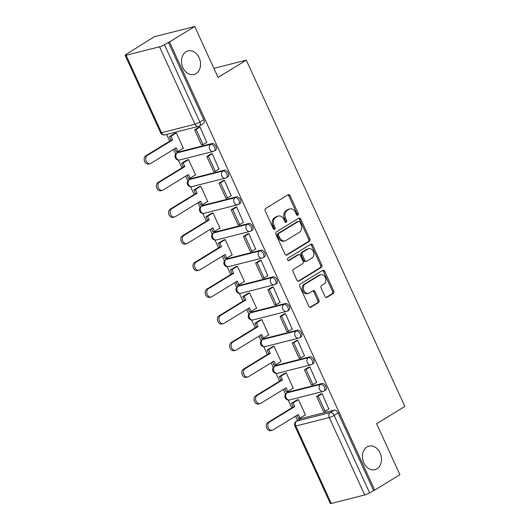 <?xml version="1.0" encoding="UTF-8"?>
<svg xmlns="http://www.w3.org/2000/svg" width="530" height="530" viewBox="0 0 530 530"><rect width="100%" height="100%" fill="white"/><g stroke="black" fill="none" stroke-linecap="round" stroke-linejoin="round"><path stroke-width="0.79" d="M297.893 215.226A1.305 1 75.8 0 0 298.224 213.517L290.062 195.689A1.868 1.431 75.8 0 0 288.36 194.643A1.868 1.431 75.8 0 0 288.048 194.775L265.669 208.489A1.868 1.431 75.8 0 0 265.199 210.927L273.361 228.755A1.305 1 75.8 0 0 275.096 227.688L274.043 225.376A5.969 4.578 75.8 0 1 275.56 217.572L277.428 216.432A5.969 4.578 75.8 0 1 278.416 216.008A5.969 4.578 75.8 0 1 283.861 219.36L284.921 221.666A1.305 1 75.8 0 0 286.664 220.599L285.604 218.294A5.969 4.578 75.8 0 1 287.127 210.49L288.989 209.343A5.969 4.578 75.8 0 1 289.983 208.926A5.969 4.578 75.8 0 1 295.429 212.278L296.482 214.584A1.305 1 75.8 0 0 297.893 215.226M297.019 215.206A1.305 1 75.8 0 0 297.045 213.815L288.883 195.994A1.868 1.431 75.8 0 0 287.764 194.954M273.891 229.377A1.305 1 75.8 0 0 273.917 227.986L272.857 225.681L274.043 225.376M285.458 222.289A1.305 1 75.8 0 0 285.478 220.904L284.424 218.592L285.604 218.294M366.952 446.942A12.163 9.335 75.8 0 0 363.328 461.544A12.163 9.335 75.8 0 0 374.955 469.679A12.163 9.335 75.8 0 0 376.969 468.825A12.163 9.335 75.8 0 0 380.6 454.23A12.163 9.335 75.8 0 0 368.966 446.094A12.163 9.335 75.8 0 0 366.952 446.942M186.023 51.755A12.163 9.335 75.8 0 0 182.393 66.349A12.163 9.335 75.8 0 0 194.026 74.485A12.163 9.335 75.8 0 0 196.04 73.637A12.163 9.335 75.8 0 0 199.664 59.035A12.163 9.335 75.8 0 0 188.037 50.9A12.163 9.335 75.8 0 0 186.023 51.755M321.948 383.508L288.499 391.995A3.803 2.372 -121.5 0 0 288.075 392.173L286.684 393.028A3.803 2.372 58.5 0 1 287.108 392.849L320.557 384.363A3.803 2.372 58.5 0 1 324.32 386.854A3.803 2.372 58.5 0 1 324.108 391.021L325.5 390.166A3.803 2.372 -121.5 0 0 325.718 385.999A3.803 2.372 -121.5 0 0 321.948 383.508L320.557 384.363A3.803 2.915 -104.2 0 0 319.583 389.331A3.803 2.915 -104.2 0 0 323.055 391.465A3.803 3.803 0 0 0 324.108 391.021M309.739 356.842L276.289 365.329A3.803 2.372 -121.5 0 0 275.872 365.508L274.474 366.363A3.803 2.372 58.5 0 1 274.898 366.184L308.347 357.697A3.803 2.372 58.5 0 1 312.117 360.188A3.803 2.372 58.5 0 1 311.898 364.355L313.29 363.5A3.803 2.372 -121.5 0 0 313.508 359.333A3.803 2.372 -121.5 0 0 309.739 356.842L308.347 357.697A3.803 2.915 -104.2 0 0 307.38 362.666A3.803 2.915 -104.2 0 0 310.845 364.799A3.803 3.803 0 0 0 311.898 364.355M297.529 330.177L264.086 338.67A3.803 2.372 -121.5 0 0 263.662 338.842L262.27 339.697A3.803 2.372 58.5 0 1 262.688 339.518L296.137 331.031A3.803 2.372 58.5 0 1 299.907 333.522A3.803 2.372 58.5 0 1 299.688 337.69L301.08 336.835A3.803 2.372 -121.5 0 0 301.298 332.668A3.803 2.372 -121.5 0 0 297.529 330.177L296.137 331.031A3.803 2.915 -104.2 0 0 295.17 336A3.803 2.915 -104.2 0 0 298.642 338.133A3.803 3.803 0 0 0 299.688 337.69M285.325 303.511L251.876 312.004A3.803 2.372 -121.5 0 0 251.452 312.177L250.061 313.031A3.803 2.372 58.5 0 1 250.478 312.852L283.928 304.366A3.803 2.372 58.5 0 1 287.697 306.857A3.803 2.372 58.5 0 1 287.479 311.024L288.877 310.169A3.803 2.372 -121.5 0 0 289.095 306.009A3.803 2.372 -121.5 0 0 285.325 303.511L283.928 304.366A3.803 2.915 -104.2 0 0 282.96 309.334A3.803 2.915 -104.2 0 0 286.432 311.468A3.803 3.803 0 0 0 287.479 311.024M273.116 276.846L239.666 285.339A3.803 2.372 -121.5 0 0 239.242 285.511L237.851 286.366A3.803 2.372 58.5 0 1 238.275 286.193L271.724 277.7A3.803 2.372 58.5 0 1 275.487 280.198A3.803 2.372 58.5 0 1 275.275 284.358L276.667 283.504A3.803 2.372 -121.5 0 0 276.885 279.343A3.803 2.372 -121.5 0 0 273.116 276.846L271.724 277.7A3.803 2.915 -104.2 0 0 270.75 282.669A3.803 2.915 -104.2 0 0 274.222 284.802A3.803 3.803 0 0 0 275.275 284.358M260.906 250.18L227.456 258.673A3.803 2.372 -121.5 0 0 227.039 258.845L225.641 259.7A3.803 2.372 58.5 0 1 226.065 259.528L259.514 251.035A3.803 2.372 58.5 0 1 263.284 253.532A3.803 2.372 58.5 0 1 263.065 257.693L264.457 256.845A3.803 2.372 -121.5 0 0 264.675 252.677A3.803 2.372 -121.5 0 0 260.906 250.18L259.514 251.035A3.803 2.915 -104.2 0 0 258.547 256.003A3.803 2.915 -104.2 0 0 262.012 258.136A3.803 3.803 0 0 0 263.065 257.693M248.696 223.514L215.253 232.007A3.803 2.372 -121.5 0 0 214.829 232.186L213.438 233.034A3.803 2.372 58.5 0 1 213.855 232.862L247.305 224.369A3.803 2.372 58.5 0 1 251.074 226.867A3.803 2.372 58.5 0 1 250.856 231.034L252.253 230.179A3.803 2.372 -121.5 0 0 252.465 226.012A3.803 2.372 -121.5 0 0 248.696 223.514L247.305 224.369A3.803 2.915 -104.2 0 0 246.337 229.338A3.803 2.915 -104.2 0 0 249.809 231.471A3.803 3.803 0 0 0 250.856 231.034M236.493 196.849L203.043 205.342A3.803 2.372 -121.5 0 0 202.619 205.521L201.228 206.369A3.803 2.372 58.5 0 1 201.645 206.196L235.095 197.703A3.803 2.372 58.5 0 1 238.864 200.201A3.803 2.372 58.5 0 1 238.646 204.368L240.044 203.513A3.803 2.372 -121.5 0 0 240.262 199.346A3.803 2.372 -121.5 0 0 236.493 196.849L235.095 197.703A3.803 2.915 -104.2 0 0 234.127 202.679A3.803 2.915 -104.2 0 0 237.599 204.812A3.803 3.803 0 0 0 238.646 204.368M224.283 170.183L190.833 178.676A3.803 2.372 -121.5 0 0 190.409 178.855L189.018 179.71A3.803 2.372 58.5 0 1 189.442 179.531L222.891 171.038A3.803 2.372 58.5 0 1 226.654 173.535A3.803 2.372 58.5 0 1 226.442 177.702L227.834 176.848A3.803 2.372 -121.5 0 0 228.052 172.681A3.803 2.372 -121.5 0 0 224.283 170.183L222.891 171.038A3.803 2.915 -104.2 0 0 221.918 176.013A3.803 2.915 -104.2 0 0 225.389 178.146A3.803 3.803 0 0 0 226.442 177.702M212.073 143.524L178.623 152.011A3.803 2.372 -121.5 0 0 178.206 152.189L176.808 153.044A3.803 2.372 58.5 0 1 177.232 152.865L210.682 144.372A3.803 2.372 58.5 0 1 214.451 146.87A3.803 2.372 58.5 0 1 214.233 151.037L215.624 150.182A3.803 2.372 -121.5 0 0 215.843 146.015A3.803 2.372 -121.5 0 0 212.073 143.524L210.682 144.372A3.803 2.915 -104.2 0 0 209.714 149.347A3.803 2.915 -104.2 0 0 213.179 151.481A3.803 3.803 0 0 0 214.233 151.037M324.969 296.442A1.868 1.431 75.8 0 0 326.672 297.489A1.868 1.431 75.8 0 0 326.977 297.356L333.257 293.514A1.868 1.431 75.8 0 0 333.734 291.076L324.671 271.274A1.868 1.431 75.8 0 0 322.969 270.227A1.868 1.431 75.8 0 0 322.657 270.36L300.278 284.073A1.868 1.431 75.8 0 0 299.801 286.511L308.864 306.307A1.868 1.431 75.8 0 0 310.567 307.354A1.868 1.431 75.8 0 0 310.878 307.221L318.464 302.577A1.868 1.431 75.8 0 0 318.934 300.139L315.058 291.666A1.868 1.431 75.8 0 0 313.356 290.619A1.868 1.431 75.8 0 0 313.044 290.751L309.281 293.05A4.989 3.829 75.8 0 1 308.46 293.401A4.989 3.829 75.8 0 1 303.69 290.062A4.989 3.829 75.8 0 1 305.174 284.08L319.908 275.05A4.989 3.829 75.8 0 1 320.736 274.699A4.989 3.829 75.8 0 1 325.506 278.038A4.989 3.829 75.8 0 1 324.015 284.027L321.564 285.531A1.868 1.431 75.8 0 0 321.087 287.969L324.969 296.442M159.523 46.799L126.074 55.292A3.803 0.563 -24.6 0 1 125.146 55.325A3.803 0.563 -24.6 0 1 126.239 54.338L154.19 36.789L194.735 26.5L218.055 77.44L246.304 60.129L404.854 406.437L376.605 423.742L399.925 474.675L374.717 490.124L169.527 41.943L164.419 44.653L199.87 122.079A3.803 2.372 58.5 0 1 199.492 125.921L203.421 123.516A3.803 2.372 58.5 0 0 203.798 119.674L199.87 122.079A3.803 0.563 -24.6 0 1 194.974 124.232L159.523 46.799A3.803 0.563 -24.6 0 0 164.419 44.653M194.735 26.5L169.527 41.943M309.368 241.335A1.868 1.431 75.8 0 0 309.845 238.891L300.782 219.095A1.868 1.431 75.8 0 0 299.079 218.049A1.868 1.431 75.8 0 0 298.768 218.181L276.388 231.895A1.868 1.431 75.8 0 0 275.911 234.333L284.974 254.128A1.868 1.431 75.8 0 0 286.677 255.175A1.868 1.431 75.8 0 0 286.988 255.043L309.368 241.335L308.188 241.634A1.868 1.431 75.8 0 0 308.659 239.196L299.596 219.394A1.868 1.431 75.8 0 0 298.476 218.36M312.726 245.185L321.79 264.987A1.868 1.431 75.8 0 1 321.312 267.425L298.933 281.132A1.868 1.431 75.8 0 1 298.622 281.264A1.868 1.431 75.8 0 1 296.919 280.218L293.044 271.744A1.868 1.431 75.8 0 1 293.514 269.306L302.59 263.748A1.868 1.431 75.8 0 0 303.067 261.303L300.497 255.685A1.868 1.431 75.8 0 0 298.794 254.638A1.868 1.431 75.8 0 0 298.483 254.771L289.035 260.561A1.305 1 75.8 0 1 287.956 258.209L310.712 244.27A1.868 1.431 75.8 0 1 311.024 244.138A1.868 1.431 75.8 0 1 312.726 245.185L311.541 245.483L320.604 265.285L321.79 264.987M300.709 418.66L296.78 421.065A3.803 2.372 58.5 0 0 296.356 421.244L300.285 418.839A3.803 2.372 58.5 0 1 300.709 418.66L334.158 410.174L330.23 412.578A3.803 2.372 58.5 0 1 334.158 415.394L369.609 492.827A3.803 0.563 155.4 0 1 364.713 494.98L331.263 503.467A3.803 0.563 155.4 0 1 330.342 503.5L294.885 426.067A3.803 0.563 155.4 0 0 295.813 426.041L331.263 503.467M128.989 52.232L129.134 52.563M166.625 134.441L169.713 141.185M173.509 149.48L175.649 154.15M178.352 160.06L181.923 167.851M185.719 176.145L187.858 180.816M190.561 186.726L194.126 194.517M197.922 202.811L200.062 207.482M202.771 213.391L206.336 221.182M210.132 229.477L212.272 234.147M214.975 240.057L218.545 247.848M222.342 256.142L224.481 260.813M227.185 266.723L230.749 274.514M234.552 282.801L236.691 287.479M239.394 293.388L242.959 301.179M246.755 309.467L248.895 314.144M251.604 320.047L255.168 327.838M258.965 336.133L261.104 340.81M263.808 346.713L267.378 354.504M271.174 362.798L273.314 367.475M276.017 373.378L279.582 381.169M283.384 389.464L285.524 394.141M288.227 400.044L291.791 407.835M295.588 416.13L297.588 420.489M374.717 490.124L369.609 492.827M182.857 148.46L183.4 148.32L176.357 132.937L174.622 133.474M206.733 142.398L199.995 126.935L198.293 127.538M218.943 169.063L212.205 153.601L210.503 154.203M195.066 175.125L195.61 174.986L188.567 159.603L186.832 160.139M231.153 195.729L224.409 180.266L222.706 180.869M207.276 201.784L207.813 201.652L200.771 186.269L199.041 186.798M243.356 222.395L236.619 206.932L234.916 207.535M219.48 228.45L220.023 228.317L212.981 212.934L211.245 213.464M255.566 249.054L248.828 233.597L247.126 234.2M231.69 255.115L232.233 254.976L225.19 239.593L223.455 240.13M267.776 275.719L261.038 260.263L259.336 260.859M243.899 281.781L244.443 281.642L237.4 266.259L235.665 266.795M279.979 302.385L273.241 286.929L271.539 287.525M256.109 308.447L256.646 308.308L249.603 292.924L247.874 293.461M292.189 329.05L285.451 313.588L283.749 314.191M268.312 335.112L268.856 334.973L261.813 319.59L260.078 320.127M304.399 355.716L297.661 340.253L295.959 340.856M280.522 361.778L281.066 361.639L274.023 346.256L272.287 346.792M316.609 382.382L309.871 366.919L308.168 367.522M292.732 388.444L293.276 388.304L286.233 372.921L284.497 373.458M328.812 409.047L322.074 393.585L320.372 394.188M304.942 415.109L305.479 414.97L298.436 399.587L296.707 400.124M246.304 60.129L213.895 68.357M373.537 490.422L338.087 412.989A3.803 2.372 -121.5 0 0 334.158 410.174M168.341 42.241L203.798 119.674M289.983 208.926L288.797 209.224A5.969 4.578 75.8 0 0 287.81 209.648L288.989 209.343M284.424 218.592A5.969 4.578 75.8 0 1 285.942 210.788L287.81 209.648M278.416 216.008L277.236 216.313A5.969 4.578 75.8 0 0 276.243 216.73L277.428 216.432M272.857 225.681A5.969 4.578 75.8 0 1 274.381 217.87L276.243 216.73M286.094 255.168L308.188 241.634M299.881 222.01A1.305 1 75.8 0 0 298.476 221.368L278.833 233.405A1.305 1 75.8 0 0 278.495 235.108L279.608 237.546A5.969 4.578 75.8 0 0 285.06 240.892A5.969 4.578 75.8 0 0 286.048 240.474L299.476 232.246A5.969 4.578 75.8 0 0 301 224.442L299.881 222.01M297.741 221.553A1.305 1 75.8 0 0 297.29 221.666L298.476 221.368M285.06 240.892L283.875 241.196A5.969 4.578 75.8 0 1 278.429 237.844L277.316 235.413A1.305 1 75.8 0 1 277.647 233.703L297.29 221.666M298.039 281.258L320.133 267.723A1.868 1.431 75.8 0 0 320.604 265.285M298.794 254.638L297.608 254.937A1.868 1.431 75.8 0 0 297.303 255.069L288.274 260.601M312.011 257.977A4.989 3.829 75.8 0 0 313.502 251.988A4.989 3.829 75.8 0 0 308.732 248.649A4.989 3.829 75.8 0 0 307.904 249.001L302.709 252.181A1.868 1.431 75.8 0 0 302.232 254.619L304.81 260.237A1.868 1.431 75.8 0 0 306.512 261.283A1.868 1.431 75.8 0 0 306.824 261.157L312.011 257.977M308.732 248.649L307.546 248.948A4.989 3.829 75.8 0 0 306.718 249.299L307.904 249.001M306.512 261.283L305.326 261.588A1.868 1.431 75.8 0 1 303.63 260.541L301.053 254.917A1.868 1.431 75.8 0 1 301.53 252.479L306.718 249.299M311.541 245.483A1.868 1.431 75.8 0 0 310.421 244.449M320.736 274.699L319.557 275.004A4.989 3.829 75.8 0 0 318.729 275.348L319.908 275.05M308.46 293.401L307.274 293.706A4.989 3.829 75.8 0 1 302.504 290.367A4.989 3.829 75.8 0 1 303.995 284.378L318.729 275.348M309.984 307.347L317.278 302.875A1.868 1.431 75.8 0 0 317.755 300.437L313.873 291.964A1.868 1.431 75.8 0 0 312.76 290.924M326.082 297.482L332.078 293.812A1.868 1.431 75.8 0 0 332.548 291.374L323.485 271.572A1.868 1.431 75.8 0 0 322.366 270.538M150.189 163.631L148.652 164.022A4.372 3.352 -104.2 0 1 144.471 161.094A4.372 3.352 -104.2 0 1 145.776 155.846L147.314 155.462A4.372 3.352 75.8 0 0 146.008 160.703A4.372 3.352 75.8 0 0 150.189 163.631A4.372 3.352 75.8 0 0 150.911 163.32L176.245 147.804L177.928 151.474L183.327 148.168M177.928 151.474L176.391 151.865L174.907 148.619M145.776 155.846L171.11 140.331L169.428 136.654L170.965 136.263L176.364 132.957M174.887 133.308L169.428 136.654M198.763 127.246L194.57 129.817L201.532 145.028L203.069 144.637L196.107 129.426L200.035 127.021M203.069 144.637L206.998 142.232M194.57 129.817L196.107 129.426M147.314 155.462L172.648 139.94L170.965 136.263M172.648 139.94L171.11 140.331M162.399 190.297L160.862 190.681A4.372 3.352 -104.2 0 1 156.681 187.759A4.372 3.352 -104.2 0 1 157.986 182.512L159.523 182.121A4.372 3.352 75.8 0 0 158.218 187.368A4.372 3.352 75.8 0 0 162.399 190.297A4.372 3.352 75.8 0 0 163.121 189.985L188.455 174.463L190.137 178.14L195.537 174.834M190.137 178.14L188.601 178.531L187.117 175.284M157.986 182.512L183.32 166.996L181.638 163.32L183.175 162.929L188.574 159.623M187.097 159.974L181.638 163.32M210.973 153.912L206.779 156.482L213.742 171.694L215.279 171.303L208.316 156.092L212.245 153.687M215.279 171.303L219.208 168.898M206.779 156.482L208.316 156.092M159.523 182.121L184.857 166.605L183.175 162.929M184.857 166.605L183.32 166.996M174.608 216.962L173.071 217.346A4.372 3.352 -104.2 0 1 168.891 214.425A4.372 3.352 -104.2 0 1 170.196 209.178L171.733 208.787A4.372 3.352 75.8 0 0 170.428 214.034A4.372 3.352 75.8 0 0 174.608 216.962A4.372 3.352 75.8 0 0 175.331 216.651L200.665 201.128L202.347 204.805L207.747 201.499M202.347 204.805L200.81 205.196L199.326 201.95M170.196 209.178L195.53 193.655L193.847 189.985L195.385 189.594L200.784 186.288M199.306 186.639L193.847 189.985M223.183 180.578L218.989 183.148L225.952 198.359L227.489 197.968L220.526 182.757L224.448 180.352M227.489 197.968L231.418 195.563M218.989 183.148L220.526 182.757M171.733 208.787L197.067 193.271L195.385 189.594M197.067 193.271L195.53 193.655M186.812 243.621L185.275 244.012A4.372 3.352 -104.2 0 1 181.101 241.09A4.372 3.352 -104.2 0 1 182.399 235.843L183.936 235.452A4.372 3.352 75.8 0 0 182.631 240.7A4.372 3.352 75.8 0 0 186.812 243.621A4.372 3.352 75.8 0 0 187.54 243.316L212.874 227.794L214.557 231.471L219.957 228.165M214.557 231.471L213.02 231.862L211.536 228.615M182.399 235.843L207.733 220.321L206.051 216.651L207.588 216.26L212.987 212.947M211.51 213.305L206.051 216.651M235.386 207.243L231.193 209.814L238.162 225.025L239.699 224.634L232.73 209.423L236.658 207.018M239.699 224.634L243.621 222.229M231.193 209.814L232.73 209.423M183.936 235.452L209.27 219.93L207.588 216.26M209.27 219.93L207.733 220.321M199.022 270.287L197.485 270.678A4.372 3.352 -104.2 0 1 193.304 267.756A4.372 3.352 -104.2 0 1 194.609 262.509L196.146 262.118A4.372 3.352 75.8 0 0 194.841 267.365A4.372 3.352 75.8 0 0 199.022 270.287A4.372 3.352 75.8 0 0 199.744 269.982L225.078 254.46L226.76 258.136L232.16 254.831M226.76 258.136L225.223 258.527L223.74 255.281M194.609 262.509L219.943 246.987L218.261 243.316L219.798 242.925L225.197 239.613M223.72 239.971L218.261 243.316M247.596 233.909L243.402 236.479L250.365 251.69L251.902 251.299L244.94 236.089L248.868 233.684M251.902 251.299L255.831 248.895M243.402 236.479L244.94 236.089M196.146 262.118L221.48 246.596L219.798 242.925M221.48 246.596L219.943 246.987M211.231 296.952L209.694 297.343A4.372 3.352 -104.2 0 1 205.514 294.422A4.372 3.352 -104.2 0 1 206.819 289.175L208.356 288.784A4.372 3.352 75.8 0 0 207.051 294.031A4.372 3.352 75.8 0 0 211.231 296.952A4.372 3.352 75.8 0 0 211.954 296.648L237.288 281.125L238.97 284.802L244.37 281.49M238.97 284.802L237.433 285.193L235.949 281.947M206.819 289.175L232.153 273.652L230.47 269.975L232.007 269.591L237.407 266.279M235.929 266.636L230.47 269.975M259.806 260.575L255.612 263.145L262.575 278.356L264.112 277.965L257.149 262.754L261.078 260.349M264.112 277.965L268.041 275.56M255.612 263.145L257.149 262.754M208.356 288.784L233.69 273.261L232.007 269.591M233.69 273.261L232.153 273.652M223.441 323.618L221.904 324.009A4.372 3.352 -104.2 0 1 217.724 321.087A4.372 3.352 -104.2 0 1 219.029 315.84L220.566 315.449A4.372 3.352 75.8 0 0 219.261 320.696A4.372 3.352 75.8 0 0 223.441 323.618A4.372 3.352 75.8 0 0 224.163 323.313L249.498 307.791L251.18 311.468L256.58 308.155M251.18 311.468L249.643 311.859L248.159 308.612M219.029 315.84L244.363 300.318L242.68 296.641L244.217 296.25L249.617 292.944M248.139 293.295L242.68 296.641M272.016 287.24L267.822 289.804L274.785 305.022L276.322 304.631L269.359 289.42L273.281 287.008M276.322 304.631L280.251 302.226M267.822 289.804L269.359 289.42M220.566 315.449L245.9 299.927L244.217 296.25M245.9 299.927L244.363 300.318M235.645 350.284L234.108 350.675A4.372 3.352 -104.2 0 1 229.934 347.753A4.372 3.352 -104.2 0 1 231.232 342.506L232.769 342.115A4.372 3.352 75.8 0 0 231.464 347.362A4.372 3.352 75.8 0 0 235.645 350.284A4.372 3.352 75.8 0 0 236.373 349.979L261.707 334.456L263.39 338.133L268.79 334.821M263.39 338.133L261.853 338.524L260.363 335.278M231.232 342.506L256.566 326.983L254.884 323.307L256.421 322.916L261.82 319.61M260.343 319.961L254.884 323.307M284.219 313.906L280.026 316.47L286.995 331.687L288.532 331.296L281.562 316.079L285.491 313.674M288.532 331.296L292.454 328.892M280.026 316.47L281.562 316.079M232.769 342.115L258.103 326.593L256.421 322.916M258.103 326.593L256.566 326.983M247.855 376.949L246.317 377.34A4.372 3.352 -104.2 0 1 242.137 374.412A4.372 3.352 -104.2 0 1 243.442 369.171L244.979 368.781A4.372 3.352 75.8 0 0 243.674 374.028A4.372 3.352 75.8 0 0 247.855 376.949A4.372 3.352 75.8 0 0 248.577 376.644L273.911 361.122L275.593 364.799L280.993 361.486M275.593 364.799L274.056 365.183L272.572 361.944M243.442 369.171L268.776 353.649L267.094 349.972L268.63 349.581L274.03 346.275M272.552 346.627L267.094 349.972M296.429 340.571L292.235 343.135L299.198 358.353L300.735 357.962L293.772 342.744L297.701 340.339M300.735 357.962L304.664 355.557M292.235 343.135L293.772 342.744M244.979 368.781L270.313 353.258L268.63 349.581M270.313 353.258L268.776 353.649M260.064 403.615L258.527 404.006A4.372 3.352 -104.2 0 1 254.347 401.077A4.372 3.352 -104.2 0 1 255.652 395.837L257.189 395.446A4.372 3.352 75.8 0 0 255.884 400.693A4.372 3.352 75.8 0 0 260.064 403.615A4.372 3.352 75.8 0 0 260.786 403.31L286.12 387.788L287.803 391.458L293.203 388.152M287.803 391.458L286.266 391.849L284.782 388.609M255.652 395.837L280.986 380.315L279.303 376.638L280.84 376.247L286.24 372.941M284.762 373.292L279.303 376.638M308.639 367.23L304.445 369.801L311.408 385.012L312.945 384.628L305.982 369.41L309.911 367.005M312.945 384.628L316.874 382.216M304.445 369.801L305.982 369.41M257.189 395.446L282.523 379.924L280.84 376.247M282.523 379.924L280.986 380.315M272.274 430.281L270.737 430.671A4.372 3.352 -104.2 0 1 266.557 427.743A4.372 3.352 -104.2 0 1 267.862 422.503L269.392 422.112A4.372 3.352 75.8 0 0 268.094 427.352A4.372 3.352 75.8 0 0 272.274 430.281A4.372 3.352 75.8 0 0 272.996 429.969L298.33 414.453L300.013 418.124L305.412 414.818M300.013 418.124L298.476 418.514L296.992 415.275M267.862 422.503L293.196 406.98L291.513 403.303L293.05 402.913L298.45 399.607M296.972 399.958L291.513 403.303M320.849 393.896L316.655 396.466L323.618 411.677L325.155 411.287L318.192 396.076L322.114 393.671M325.155 411.287L329.084 408.882M316.655 396.466L318.192 396.076M269.392 422.112L294.733 406.589L293.05 402.913M294.733 406.589L293.196 406.98M297.045 213.815L298.224 213.517M273.917 227.986L275.096 227.688M285.478 220.904L286.664 220.599M288.499 391.995L287.108 392.849A3.803 2.915 75.8 0 0 286.14 397.818A3.803 2.915 -104.2 0 0 289.605 399.951L323.055 391.465A3.803 2.915 -104.2 0 0 323.684 391.2M276.289 365.329L274.898 366.184A3.803 2.915 75.8 0 0 273.93 371.159A3.803 2.915 -104.2 0 0 277.395 373.292L310.845 364.799A3.803 2.915 -104.2 0 0 311.474 364.534M264.086 338.67L262.688 339.518A3.803 2.915 75.8 0 0 261.721 344.493A3.803 2.915 -104.2 0 0 265.192 346.627L298.642 338.133A3.803 2.915 -104.2 0 0 299.271 337.868M251.876 312.004L250.478 312.852A3.803 2.915 75.8 0 0 249.511 317.828A3.803 2.915 -104.2 0 0 252.982 319.961L286.432 311.468A3.803 2.915 -104.2 0 0 287.061 311.203M239.666 285.339L238.275 286.193A3.803 2.915 75.8 0 0 237.307 291.162A3.803 2.915 -104.2 0 0 240.772 293.295L274.222 284.802A3.803 2.915 -104.2 0 0 274.851 284.537M227.456 258.673L226.065 259.528A3.803 2.915 75.8 0 0 225.098 264.496A3.803 2.915 -104.2 0 0 228.562 266.63L262.012 258.136A3.803 2.915 -104.2 0 0 262.642 257.871M215.253 232.007L213.855 232.862A3.803 2.915 75.8 0 0 212.888 237.831A3.803 2.915 -104.2 0 0 216.359 239.964L249.809 231.471A3.803 2.915 -104.2 0 0 250.438 231.206M203.043 205.342L201.645 206.196A3.803 2.915 75.8 0 0 200.678 211.165A3.803 2.915 -104.2 0 0 204.149 213.298L237.599 204.812A3.803 2.915 -104.2 0 0 238.228 204.54M190.833 178.676L189.442 179.531A3.803 2.915 75.8 0 0 188.475 184.5A3.803 2.915 -104.2 0 0 191.94 186.633L225.389 178.146A3.803 2.915 -104.2 0 0 226.019 177.875M178.623 152.011L177.232 152.865A3.803 2.915 75.8 0 0 176.265 157.834A3.803 2.915 -104.2 0 0 179.73 159.967L213.179 151.481A3.803 2.915 -104.2 0 0 213.809 151.209M296.78 421.065L330.23 412.578A3.803 2.915 -104.2 0 0 329.262 417.547L295.813 426.041A3.803 2.915 -104.2 0 1 296.78 421.065M364.713 494.98L329.262 417.547A3.803 0.563 -24.6 0 0 334.158 415.394L338.087 412.989M126.074 55.292L161.524 132.725L194.974 124.232A3.803 2.915 75.8 0 0 198.439 126.365A3.803 3.803 0 0 0 199.492 125.921M164.989 134.858A3.803 2.915 75.8 0 1 161.524 132.725A3.803 0.563 155.4 0 1 160.597 132.752A3.803 3.803 0 0 0 164.989 134.858L198.439 126.365M285.942 210.788L287.127 210.49M274.381 217.87L275.56 217.572M288.883 195.994L290.062 195.689M286.346 255.208L286.988 255.043M299.596 219.394L300.782 219.095M308.659 239.196L309.845 238.891M277.647 233.703L278.833 233.405M277.316 235.413L278.495 235.108M278.429 237.844L279.608 237.546M320.133 267.723L321.312 267.425M298.291 281.298L298.933 281.132M297.303 255.069L298.483 254.771M288.585 260.674L289.035 260.561M301.53 252.479L302.709 252.181M301.053 254.917L302.232 254.619M303.63 260.541L304.81 260.237M303.995 284.378L305.174 284.08M313.873 291.964L315.058 291.666M317.755 300.437L318.934 300.139M317.278 302.875L318.464 302.577M310.235 307.387L310.878 307.221M323.485 271.572L324.671 271.274M332.548 291.374L333.734 291.076M332.078 293.812L333.257 293.514M326.334 297.522L326.977 297.356M176.808 153.044A3.803 3.803 0 0 0 179.73 159.967M189.018 179.71A3.803 3.803 0 0 0 191.94 186.633M201.228 206.369A3.803 3.803 0 0 0 204.149 213.298M213.438 233.034A3.803 3.803 0 0 0 216.359 239.964M225.641 259.7A3.803 3.803 0 0 0 228.562 266.63M237.851 286.366A3.803 3.803 0 0 0 240.772 293.295M250.061 313.031A3.803 3.803 0 0 0 252.982 319.961M262.27 339.697A3.803 3.803 0 0 0 265.192 346.627M274.474 366.363A3.803 3.803 0 0 0 277.395 373.292M286.684 393.028A3.803 3.803 0 0 0 289.605 399.951M296.356 421.244A3.803 3.803 0 0 0 294.885 426.067M125.146 55.325L160.597 132.752M297.509 221.573L298.688 221.275"/></g></svg>
